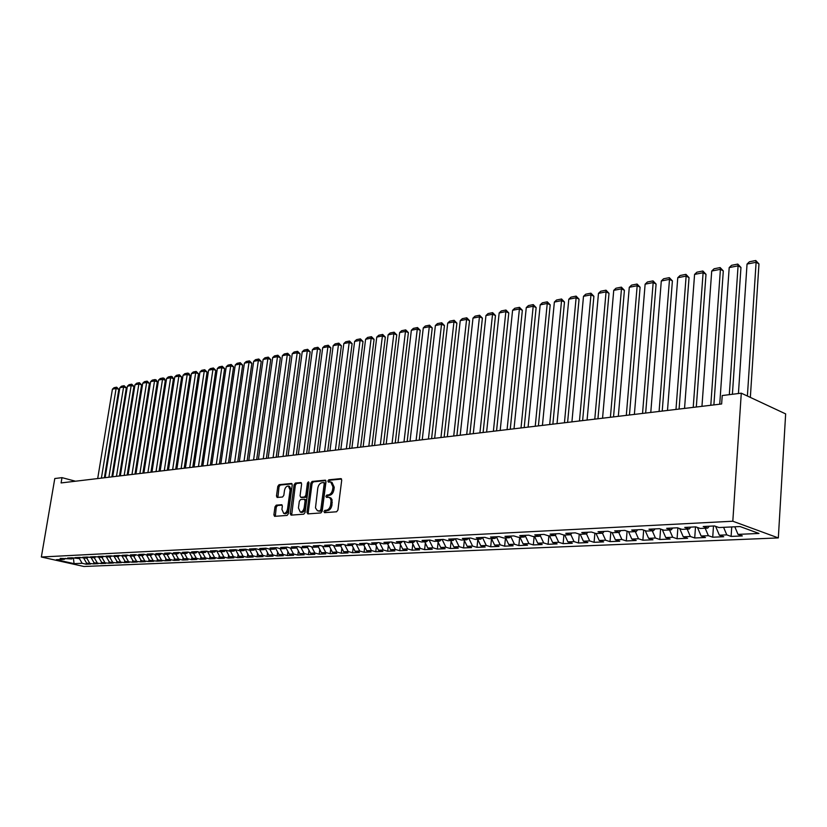<?xml version="1.0" encoding="UTF-8"?>
<svg xmlns="http://www.w3.org/2000/svg" width="827" height="827" viewBox="0 0 827 827"><rect width="100%" height="100%" fill="white"/><g stroke="black" fill="none" stroke-linecap="round" stroke-linejoin="round"><path stroke-width="1.24" d="M323.936 511.562L324.566 512.668L336.579 511.779L337.933 510.021L341.716 480.167L340.786 478.626L328.805 479.805L327.874 481.025L328.371 482.089L330.697 481.965L332.971 486.855L332.661 489.326C332.03 492.541 330.604 494.401 328.381 494.908L326.841 495.042L325.91 496.262L326.417 497.337L329.032 497.327L330.407 498.495L331.048 500.645L330.686 504.666C330.056 507.892 328.629 509.752 326.407 510.238L324.866 510.352L323.936 511.562M329.167 497.378L330.914 498.019L332.03 499.632L331.958 505.039C331.327 508.264 329.901 510.114 327.678 510.6L326.138 510.714L325.269 512.606M341.551 479.06L330.066 480.187L329.187 482.027M331.182 482.12L331.958 482.348L334.232 487.237L333.922 489.698C333.291 492.913 331.865 494.773 329.642 495.28L328.102 495.414L327.234 497.285M276.249 505.152L274.998 506.817L273.902 514.828L274.564 516.337L287.093 515.428L288.365 513.743L292.241 484.963L291.58 483.475L279.05 484.684L277.8 486.359L276.476 495.983L277.128 497.461L282.565 497.006L283.826 495.321L284.478 490.525C285.119 487.579 286.411 486.08 288.344 486.028L290.101 489.998L287.548 508.925C286.907 511.872 285.635 513.36 283.713 513.412L281.924 509.37L282.348 506.217L281.687 504.718L276.249 505.152L277.51 505.504L276.249 507.168L275.319 516.296M61.095 482.937L721.64 403.979L722.219 395.544L741.281 393.176L732.815 521.227L41.35 557.005L54.789 478.533L61.994 477.644L61.095 482.937M306.962 512.347L307.84 513.898L320.855 512.936L322.189 511.21L326.003 481.686L325.3 480.177L312.11 481.438L310.807 483.164L306.962 512.347L308.233 512.709L308.409 513.856M303.757 514.198L291.073 515.138L290.225 513.608L294.092 484.777L295.373 483.082L300.945 482.554L301.617 484.053L300.056 495.776L300.739 497.285L304.532 496.975L305.835 495.27L307.448 483.009L308.492 481.81L308.967 482.865L305.06 512.492L303.757 514.198M732.815 521.227L778.331 537.922L83.899 566.485L41.35 557.005M731.73 526.944L731.109 536.413L742.326 535.927L738.015 534.376L758.99 533.456L740.02 526.541L718.973 527.554L714.507 525.962L703.229 526.52L707.705 528.102L700.273 528.463L695.786 526.882L684.746 527.43L689.242 529.001L681.965 529.352L677.468 527.791L666.665 528.329L671.173 529.88L664.05 530.221L659.543 528.68L648.968 529.208L653.475 530.738L646.507 531.068L641.99 529.549L631.632 530.066L636.159 531.575L629.326 531.906L624.809 530.407L614.657 530.903L619.185 532.402L612.497 532.722L607.969 531.234L598.035 531.73L602.563 533.208L596.009 533.518L591.47 532.05L581.743 532.536L586.271 533.994L579.851 534.304L575.313 532.857L565.771 533.332L570.31 534.769L564.014 535.069L559.476 533.642L550.12 534.108L554.659 535.524L548.487 535.824L543.949 534.407L534.769 534.862L539.318 536.268L533.26 536.568L528.722 535.162L519.728 535.607L524.266 537.002L518.333 537.292L513.784 535.906L504.966 536.341L509.515 537.715L503.684 538.005L499.146 536.63L490.494 537.054L495.032 538.418L489.315 538.697L484.777 537.343L476.28 537.767L480.828 539.111L475.215 539.38L470.677 538.036L462.345 538.449L466.883 539.783L461.383 540.052L456.845 538.728L448.668 539.132L453.196 540.444L447.8 540.713L443.262 539.4L435.229 539.793L439.768 541.096L434.464 541.354L429.926 540.062L422.049 540.455L426.577 541.737L421.367 541.995L416.839 540.703L409.096 541.096L413.624 542.367L408.507 542.615L403.979 541.344L396.381 541.726L400.899 542.988L395.875 543.225L391.357 541.974L383.883 542.336L388.401 543.587L383.459 543.835L378.952 542.584L371.612 542.946L376.12 544.187L371.261 544.424L366.764 543.194L359.549 543.546L364.056 544.776L359.28 545.003L354.783 543.784L347.702 544.135L352.188 545.344L347.505 545.572L343.019 544.362L336.051 544.714L340.528 545.913L335.927 546.14L331.441 544.941L324.597 545.282L329.074 546.471L324.535 546.688L320.07 545.5L313.33 545.841L317.806 547.019L313.35 547.236L308.885 546.058L302.258 546.389L306.724 547.557L302.341 547.763L297.885 546.606L291.373 546.926L295.818 548.084L291.507 548.291L287.062 547.143L280.663 547.453L285.098 548.601L280.86 548.808L276.425 547.67L270.119 547.981L274.554 549.118L270.377 549.314L265.953 548.187L259.75 548.487L264.175 549.614L260.071 549.821L255.657 548.694L249.547 548.994L253.961 550.11L249.919 550.306L245.516 549.2L239.51 549.5L243.913 550.596L239.933 550.792L235.54 549.697L229.627 549.986L234.02 551.082L230.102 551.268L225.719 550.182L219.899 550.472L224.272 551.557L220.427 551.743L216.054 550.658L210.327 550.937L214.689 552.022L210.895 552.198L206.533 551.133L200.889 551.413L205.251 552.477L201.509 552.653L197.157 551.599L191.606 551.867L195.947 552.922L192.267 553.108L187.925 552.054L182.457 552.322L186.788 553.366L183.17 553.542L178.839 552.498L173.453 552.767L177.774 553.811L174.197 553.987L169.886 552.943L164.573 553.211L168.884 554.235L165.369 554.41L161.069 553.387L155.838 553.645L160.128 554.669L156.665 554.834L152.375 553.811L147.216 554.069L151.506 555.082L148.095 555.248L143.815 554.235L138.729 554.493L143.009 555.496L139.639 555.661L135.37 554.659L130.366 554.907L134.625 555.899L131.307 556.064L127.058 555.072L122.127 555.31L126.366 556.302L118.861 555.475L113.992 555.713L118.23 556.695L110.777 555.878L105.98 556.116L110.208 557.088L102.806 556.271L98.082 556.499L102.29 557.47L94.95 556.654L90.298 556.891L94.495 557.853L87.207 557.047L82.617 557.274L86.794 558.225L79.568 557.419L75.04 557.646L79.206 558.587L72.042 557.791L67.566 558.018L71.722 558.949L60.195 558.38L64.341 559.31L65.54 558.37M731.109 536.413L726.788 534.873L719.376 535.203L715.613 526.354M713.494 526.003L712.719 537.199L723.708 536.723L719.376 535.203M712.719 537.199L708.377 535.689L701.131 536.01L697.461 527.471M695.507 526.902L694.711 537.974L705.472 537.509L701.131 536.01M694.711 537.974L690.359 536.485L683.257 536.795L679.691 528.567M677.882 527.936L677.075 538.739L687.609 538.284L683.257 536.795M677.075 538.739L672.713 537.261L665.756 537.56L662.282 529.611M660.608 529.042L659.801 539.483L670.128 539.039L665.756 537.56M659.801 539.483L655.429 538.026L648.616 538.325L645.215 530.634M643.675 530.117L642.879 540.207L652.989 539.773L648.616 538.325M642.879 540.207L638.496 538.77L631.818 539.059L628.499 531.637M627.093 531.161L626.287 540.93L636.201 540.496L631.818 539.059M626.287 540.93L621.904 539.504L615.36 539.783L612.125 532.598M610.833 532.174L610.026 541.623L619.743 541.209L615.36 539.783M610.026 541.623L605.633 540.217L599.224 540.496L596.05 533.518M594.882 533.157L594.086 542.316L603.617 541.902L599.224 540.496M594.086 542.316L589.692 540.92L583.397 541.199L580.234 534.283M579.251 534.118L578.455 542.988L587.801 542.584L583.397 541.199M578.455 542.988L574.052 541.613L567.891 541.881L564.727 535.038M563.911 535.038L563.125 543.649L572.284 543.256L567.891 541.881M563.125 543.649L558.721 542.285L552.674 542.553L549.521 535.772M548.88 535.803L548.084 544.3L557.078 543.908L552.674 542.553M548.084 544.3L543.68 542.946L537.746 543.205L534.604 536.496M534.139 536.527L533.332 544.931L542.15 544.548L537.746 543.205M533.332 544.931L528.929 543.597L523.098 543.856L519.966 537.209M519.676 537.23L518.849 545.562L527.502 545.179L523.098 543.856M518.849 545.562L514.446 544.238L508.729 544.486L505.597 537.912M505.473 537.912L504.635 546.171L513.133 545.799L508.729 544.486M504.635 546.171L500.232 544.859L494.618 545.107L491.496 538.594M491.527 538.646L490.69 546.771L499.032 546.409L494.618 545.107M490.69 546.771L486.286 545.479L480.776 545.717L477.665 539.266M477.81 539.576L476.993 547.36L485.18 547.009L480.776 545.717M476.993 547.36L472.589 546.078L467.183 546.316L464.071 539.917M464.34 540.476L463.544 547.939L471.586 547.598L467.183 546.316M463.544 547.939L459.14 546.678L453.827 546.905L450.725 540.569M451.108 541.354L450.333 548.508L458.23 548.167L453.827 546.905M450.333 548.508L445.939 547.257L440.719 547.484L437.628 541.209M438.114 542.202L437.359 549.066L445.112 548.735L440.719 547.484M437.359 549.066L432.966 547.825L427.838 548.053L424.758 541.83M425.347 543.029L424.602 549.624L432.232 549.293L427.838 548.053M424.602 549.624L420.219 548.394L415.185 548.611L412.104 542.44M412.807 543.846L412.084 550.162L419.568 549.841L415.185 548.611M412.084 550.162L407.69 548.942L402.749 549.159L399.679 543.05M400.475 544.631L399.772 550.689L407.132 550.368L402.749 549.159M399.772 550.689L395.389 549.49L390.53 549.697L387.47 543.639M388.359 545.396L387.667 551.216L394.903 550.896L390.53 549.697M387.667 551.216L383.294 550.017L378.508 550.234L375.468 544.218M376.44 546.151L375.768 551.723L382.88 551.423L378.508 550.234M375.768 551.723L371.406 550.544L366.702 550.751L363.663 544.797M364.728 546.874L364.076 552.229L371.065 551.929L366.702 550.751M364.076 552.229L359.714 551.061L355.093 551.258L352.064 545.355M353.212 547.588L352.571 552.725L359.456 552.426L355.093 551.258M352.571 552.725L348.219 551.568L343.681 551.764L340.621 545.83M341.882 548.28L341.262 553.211L348.022 552.922L343.681 551.764M341.262 553.211L336.92 552.064L332.444 552.26L329.322 546.233M330.738 548.963L330.138 553.687L336.785 553.408L332.444 552.26M330.138 553.687L325.797 552.55L321.403 552.746L318.219 546.637M319.78 549.624L319.191 554.162L325.735 553.883L321.403 552.746M319.191 554.162L314.86 553.036L310.538 553.232L307.293 547.04M308.988 550.275L308.419 554.628L314.86 554.348L310.538 553.232M308.419 554.628L304.098 553.511L299.85 553.697L296.552 547.433M298.382 550.906L297.823 555.082L304.16 554.814L299.85 553.697M297.823 555.082L293.513 553.976L289.326 554.162L285.977 547.825M287.93 551.526L287.403 555.537L293.637 555.268L289.326 554.162M287.403 555.537L283.092 554.441L278.978 554.617L275.567 548.208M277.655 552.136L277.138 555.971L283.279 555.713L278.978 554.617M277.138 555.971L272.838 554.886L268.785 555.072L265.333 548.601M267.534 552.725L267.028 556.416L273.075 556.147L268.785 555.072M267.028 556.416L262.748 555.331L258.748 555.506L255.254 548.983M257.569 553.315L257.083 556.84L263.038 556.581L258.748 555.506M257.083 556.84L252.814 555.775L248.875 555.951L245.34 549.366M247.769 553.883L247.294 557.264L253.155 557.005L248.875 555.951M247.294 557.264L243.024 556.199L239.158 556.375L235.571 549.738M238.104 554.441L237.649 557.677L243.417 557.429L239.158 556.375M237.649 557.677L233.39 556.633L229.575 556.798L226.029 550.255M228.593 554.979L228.149 558.091L233.834 557.843L229.575 556.798M228.149 558.091L223.9 557.047L220.147 557.212L216.653 550.803M219.227 555.517L218.793 558.494L224.386 558.246L220.147 557.212M218.793 558.494L214.555 557.46L210.854 557.625L207.422 551.351M209.996 556.044L209.582 558.887L215.092 558.649L210.854 557.625M209.582 558.887L205.354 557.863L201.705 558.029L198.335 551.878M200.899 556.55L200.496 559.279L205.933 559.042L201.705 558.029M200.496 559.279L196.288 558.266L192.691 558.421L189.373 552.405M191.936 557.057L191.554 559.662L196.909 559.434L192.691 558.421M191.554 559.662L187.347 558.659L183.811 558.814L180.544 552.912M183.108 557.553L182.736 560.044L188.008 559.817L183.811 558.814M182.736 560.044L178.549 559.042L175.055 559.197L171.84 553.418M174.414 558.039L174.052 560.417L179.252 560.199L175.055 559.197M174.052 560.417L169.866 559.424L166.434 559.579L163.27 553.904M165.834 558.514L165.493 560.789L170.61 560.572L166.434 559.579M165.493 560.789L157.926 559.951L154.814 554.39M157.378 558.98L157.047 561.151L162.102 560.933L157.926 559.951M157.047 561.151L149.553 560.324L146.482 554.865M149.046 559.434L148.726 561.512L153.708 561.295L149.553 560.324M148.726 561.512L141.293 560.685L138.264 555.341M140.838 559.879L140.528 561.864L145.428 561.657L141.293 560.685M140.528 561.864L133.147 561.047L130.17 555.796M132.733 560.324L132.434 562.215L137.272 562.009L133.147 561.047M132.434 562.215L125.115 561.399L122.179 556.251M124.743 560.758L124.463 562.556L129.229 562.35L125.115 561.399M124.463 562.556L117.186 561.75L114.302 556.695M116.865 561.182L116.597 562.898L121.3 562.691L117.186 561.75M116.597 562.898L109.381 562.091L106.538 557.129M109.092 561.605L108.833 563.228L113.475 563.032L109.381 562.091M108.833 563.228L101.68 562.432L98.878 557.553M101.432 562.009L101.183 563.559L105.763 563.363L101.68 562.432M101.183 563.559L94.071 562.773L91.321 557.977M93.875 562.412L93.627 563.89L98.144 563.694L94.071 562.773M93.627 563.89L86.577 563.104L83.847 558.359M86.411 562.815L86.184 564.21L90.639 564.014L86.577 563.104M86.184 564.21L82.131 563.301L74.068 563.652L56.339 559.703L64.341 559.31M71.722 558.949L72.941 557.998M82.131 563.301L79.34 558.483M74.068 563.652L73.407 558.101M79.206 558.587L80.436 557.615M89.564 562.97L86.814 558.204M86.794 558.225L88.044 557.233M97.1 562.639L94.35 557.853M94.495 557.853L95.756 556.84M104.74 562.298L101.979 557.481M102.29 557.47L103.571 556.447M112.493 561.957L109.722 557.109M110.208 557.088L111.5 556.044M120.349 561.616L117.568 556.726M118.23 556.695L119.543 555.63M128.309 561.264L125.518 556.344M126.366 556.302L127.709 555.217M136.383 560.902L133.581 555.951M134.625 555.899L135.979 554.803M144.58 560.541L141.768 555.558M143.009 555.496L144.374 554.369M152.892 560.179L150.069 555.155M151.506 555.082L152.902 553.935M161.317 559.807L158.484 554.741M160.128 554.669L161.544 553.501M169.866 559.424L167.023 554.328M168.884 554.235L170.321 553.046M178.549 559.042L175.696 553.914M177.774 553.811L179.232 552.591M187.347 558.659L184.483 553.48M186.788 553.366L188.267 552.136M196.288 558.266L193.415 553.046M195.947 552.922L197.446 551.661M205.354 557.863L202.47 552.612M205.251 552.477L206.771 551.185M214.555 557.46L211.66 552.167M214.689 552.022L216.229 550.699M223.9 557.047L220.995 551.712M224.272 551.557L225.843 550.213M233.39 556.633L230.475 551.247M234.02 551.082L235.602 549.707M243.024 556.199L240.099 550.782M243.913 550.596L245.526 549.2M252.814 555.775L249.868 550.296M253.961 550.11L255.584 548.694M262.748 555.331L259.75 549.738M264.175 549.614L265.798 548.198M272.838 554.886L269.798 549.169M274.554 549.118L276.177 547.681M283.092 554.441L279.991 548.59M285.098 548.601L286.731 547.154M293.513 553.976L290.36 547.991M295.818 548.084L297.451 546.626M304.098 553.511L300.883 547.391M306.724 547.557L308.347 546.089M314.86 553.036L311.593 546.771M317.806 547.019L319.439 545.531M325.797 552.55L322.468 546.14M329.074 546.471L330.707 544.972M336.92 552.064L333.519 545.5M340.528 545.913L342.171 544.404M348.219 551.568L344.756 544.838M352.188 545.344L353.832 543.835M359.714 551.061L356.189 544.166M364.056 544.776L365.689 543.246M371.406 550.544L367.808 543.473M376.12 544.187L377.753 542.646M383.294 550.017L379.624 542.77M388.401 543.587L390.034 542.036M395.389 549.49L391.647 542.057M400.899 542.988L402.542 541.416M407.69 548.942L403.896 541.354M413.624 542.367L415.257 540.786M420.219 548.394L416.405 540.734M426.577 541.737L428.21 540.145M432.966 547.825L429.141 540.093M439.768 541.096L441.401 539.493M445.939 547.257L442.104 539.452M453.196 540.444L454.84 538.822M459.14 546.678L455.305 538.801M466.883 539.783L468.527 538.15M472.589 546.078L468.744 538.139M480.828 539.111L482.461 537.457M486.286 545.479L482.441 537.478M495.032 538.418L496.665 536.754M500.232 544.859L496.458 536.961M509.515 537.715L511.138 536.03M514.446 544.238L510.745 536.444M524.266 537.002L525.9 535.307M528.929 543.597L525.31 535.917M539.318 536.268L540.941 534.562M543.68 542.946L540.155 535.389M554.659 535.524L556.282 533.797M558.721 542.285L555.279 534.862M570.31 534.769L571.922 533.022M574.052 541.613L570.713 534.335M586.271 533.994L587.883 532.237M589.692 540.92L586.446 533.808M602.563 533.208L604.175 531.42M605.633 540.217L602.469 533.208M619.185 532.402L620.788 530.603M621.904 539.504L618.73 532.423M636.159 531.575L637.751 529.756M638.496 538.77L635.322 531.616M653.475 530.738L655.067 528.898M655.429 538.026L652.245 530.789M671.173 529.88L672.754 528.029M672.713 537.261L669.529 529.952M689.242 529.001L690.814 527.13M690.359 536.485L687.175 529.104M707.705 528.102L709.266 526.22M708.377 535.689L705.193 528.226M726.788 534.873L723.594 527.337M75.484 481.211L61.994 477.644M741.281 393.176L785.65 413.893L778.331 537.922M738.015 534.376L734.821 526.789M325.848 480.601L313.371 481.821L312.068 483.537L308.233 512.709M319.935 510.724L320.855 509.515L324.215 483.63L323.719 482.575L321.972 482.72C319.791 483.247 318.385 485.087 317.764 488.261L315.48 507.902L317.413 510.735L321.196 511.086L322.127 509.877L320.855 509.515M323.946 482.679L325.476 484.012L322.127 509.877M321.196 511.086L319.594 511.21M301.473 482.978L296.624 483.454L295.342 485.149L291.662 515.097M301.71 497.523L305.794 497.347L307.086 495.631L308.709 483.382L307.448 483.009M308.988 482.637L308.709 483.382M298.433 507.985L300.284 512.068C302.258 512.027 303.561 510.517 304.212 507.53L305.101 500.769L304.233 499.239L300.625 499.549L299.333 501.255L298.433 507.985M301.204 512.337L301.545 512.43C303.519 512.389 304.832 510.869 305.473 507.892L304.212 507.53M305.494 499.601L306.362 501.131L305.473 507.892M282.193 505.121L277.51 505.504M284.653 513.67L284.974 513.763C286.886 513.712 288.168 512.223 288.809 509.277L287.548 508.925M288.695 486.131L289.595 486.4L291.352 490.359L288.809 509.277M292.096 483.898L280.291 485.046L279.04 486.721L277.882 497.42M750.347 397.405L758.969 263.937L756.105 262.293L747.391 396.03M738.428 393.528L747.039 264.071L749.427 261.777L755.764 260.515L758.969 263.937M755.764 260.515L756.105 262.293L747.039 264.071M732.402 394.283L740.961 267.462L738.077 265.839L729.321 394.665M719.728 404.207L729.197 267.597L731.564 265.312L737.777 264.082L740.961 267.462M737.777 264.082L738.077 265.839L729.197 267.597M713.887 404.899L723.305 270.925L720.41 269.323L710.796 405.271M701.958 406.326L711.716 271.039L714.063 268.785L720.152 267.576L723.305 270.925M720.152 267.576L720.41 269.323L711.716 271.039M696.313 407.008L706 274.316L703.105 272.734L693.212 407.38M684.549 408.414L694.577 274.419L696.903 272.186L702.867 270.998L706 274.316M702.867 270.998L703.105 272.734L694.577 274.419M679.091 409.065L689.036 277.634L686.131 276.084L675.979 409.437M667.492 410.45L677.768 277.727L680.083 275.515L685.934 274.357L689.036 277.634M685.934 274.357L686.131 276.084L677.768 277.727M662.22 411.081L672.403 280.891L669.498 279.361L659.088 411.453M650.777 412.446L661.3 280.984L663.585 278.782L669.322 277.645L672.403 280.891M669.322 277.645L669.498 279.361L661.3 280.984M645.67 413.055L656.09 284.085L653.175 282.576L642.538 413.438M634.381 414.41L645.132 284.168L647.407 281.986L653.041 280.88L656.09 284.085M653.041 280.88L653.175 282.576L645.132 284.168M629.45 414.999L640.098 287.217L637.172 285.739L626.308 415.371M618.317 416.332L629.285 287.289L631.549 285.139L637.059 284.043L640.098 287.217M637.059 284.043L637.172 285.739L629.285 287.289M613.541 416.901L624.406 290.298L621.47 288.83L610.398 417.273M602.552 418.214L613.737 290.36L615.981 288.22L621.387 287.145L624.406 290.298M621.387 287.145L621.47 288.83L613.737 290.36M597.942 418.762L609.003 293.316L606.067 291.869L594.789 419.144M587.087 420.064L598.479 293.368L600.702 291.249L606.015 290.194L609.003 293.316M606.015 290.194L606.067 291.869L598.479 293.368M582.632 420.592L593.889 296.273L590.954 294.846L579.469 420.974M571.922 421.873L583.5 296.314L585.702 294.216L590.923 293.182L593.889 296.273M590.923 293.182L590.954 294.846L583.5 296.314M567.611 422.39L579.055 299.178L576.119 297.772L564.448 422.762M557.036 423.651L568.8 299.219L570.992 297.141L576.109 296.118L579.055 299.178M576.109 296.118L576.119 297.772L568.8 299.219M552.87 424.148L564.49 302.031L561.543 300.646L549.697 424.53M542.429 425.398L554.369 302.062L556.54 300.005L561.564 299.002L564.49 302.031M561.564 299.002L561.543 300.646L554.369 302.062M538.398 425.884L550.182 304.832L547.247 303.468L535.234 426.256M528.091 427.114L540.186 304.853L542.347 302.816L547.288 301.834L550.182 304.832M547.288 301.834L547.247 303.468L540.186 304.853M524.194 427.58L536.144 307.582L533.198 306.238L521.02 427.962M514.012 428.799L526.272 307.603L528.412 305.577L533.26 304.615L536.144 307.582M533.26 304.615L533.198 306.238L526.272 307.603M510.249 429.244L522.344 310.29L519.408 308.957L507.075 429.627M500.19 430.443L512.595 310.29L514.725 308.285L519.49 307.344L522.344 310.29M519.49 307.344L519.408 308.957L512.595 310.29M496.551 430.888L508.791 312.947L505.855 311.624L493.378 431.26M486.617 432.066L499.167 312.947L501.276 310.952L505.959 310.022L508.791 312.947M505.959 310.022L505.855 311.624L499.167 312.947M483.102 432.49L495.476 315.552L492.541 314.25L479.918 432.872M473.282 433.668L485.966 315.542L488.064 313.567L492.665 312.658L495.476 315.552M492.665 312.658L492.541 314.25L485.966 315.542M469.881 434.072L482.389 318.116L479.453 316.834L466.707 434.454M460.184 435.229L472.992 318.106L475.08 316.141L479.598 315.252L482.389 318.116M479.598 315.252L479.453 316.834L472.992 318.106M456.897 435.622L469.529 320.638L466.593 319.367L453.723 436.005M447.314 436.77L460.246 320.618L462.314 318.674L466.759 317.795L469.529 320.638M466.759 317.795L466.593 319.367L460.246 320.618M444.14 437.152L456.886 323.109L453.951 321.858L440.956 437.524M434.661 438.279L447.717 323.088L449.764 321.165L454.137 320.297L456.886 323.109M454.137 320.297L453.951 321.858L447.717 323.088M431.591 438.651L444.461 325.549L441.525 324.308L428.417 439.023M422.235 439.768L435.395 325.518L437.431 323.605L441.732 322.757L444.461 325.549M441.732 322.757L441.525 324.308L435.395 325.518M419.268 440.119L432.242 327.937L429.306 326.717L416.095 440.502M410.006 441.225L423.279 327.905L425.305 326.014L429.523 325.176L432.242 327.937M429.523 325.176L429.306 326.717L423.279 327.905M407.153 441.566L420.23 330.293L417.294 329.084L403.979 441.949M397.994 442.662L411.36 330.252L413.376 328.371L417.532 327.554L420.23 330.293M417.532 327.554L417.294 329.084L411.36 330.252M395.234 442.993L408.404 332.609L405.478 331.41L392.06 443.375M386.178 444.078L399.648 332.568L401.643 330.697L405.726 329.89L408.404 332.609M405.726 329.89L405.478 331.41L399.648 332.568M383.511 444.399L396.774 334.894L393.859 333.705L380.348 444.771M374.559 445.464L388.111 334.842L390.096 332.992L394.117 332.185L396.774 334.894M394.117 332.185L393.859 333.705L388.111 334.842M371.985 445.774L385.341 337.127L382.415 335.958L368.821 446.156M363.136 446.828L376.771 337.075L378.745 335.235L382.694 334.449L385.341 337.127M382.694 334.449L382.415 335.958L376.771 337.075M360.644 447.128L374.083 339.339L371.168 338.181L357.491 447.51M351.888 448.172L365.606 339.277L367.57 337.447L371.457 336.682L374.083 339.339M371.457 336.682L371.168 338.181L365.606 339.277M349.49 448.461L363.012 341.499L360.096 340.362L346.337 448.834M340.827 449.495L354.628 341.437L356.571 339.628L360.396 338.874L363.012 341.499M360.396 338.874L360.096 340.362L354.628 341.437M338.522 449.774L352.106 343.639L349.201 342.512L335.369 450.146M329.952 450.798L343.815 343.567L345.748 341.778L349.521 341.024L352.106 343.639M349.521 341.024L349.201 342.512L343.815 343.567M327.719 451.066L341.375 345.738L338.47 344.621L324.577 451.439M319.243 452.08L333.178 345.665L335.09 343.887L338.801 343.153L341.375 345.738M338.801 343.153L338.47 344.621L333.178 345.665M317.092 452.338L330.81 347.816L327.916 346.709L313.95 452.71M308.698 453.341L322.695 347.733L324.608 345.965L328.257 345.241L330.81 347.816M328.257 345.241L327.916 346.709L322.695 347.733M306.631 453.589L320.411 349.852L317.527 348.756L303.488 453.961M298.32 454.581L312.389 349.769L314.281 348.012L317.878 347.299L320.411 349.852M317.878 347.299L317.527 348.756L312.389 349.769M296.335 454.819L310.177 351.857L307.293 350.772L293.203 455.191M288.106 455.801L302.227 351.764L304.109 350.028L307.654 349.325L310.177 351.857M307.654 349.325L307.293 350.772L302.227 351.764M286.194 456.028L300.087 353.832L297.203 352.757L283.061 456.401M278.058 457L292.231 353.739L294.092 352.013L297.586 351.32L300.087 353.832M297.586 351.32L297.203 352.757L292.231 353.739M276.208 457.217L290.153 355.775L287.279 354.721L273.086 457.6M268.155 458.189L282.369 355.682L284.23 353.966L287.672 353.284L290.153 355.775M287.672 353.284L287.279 354.721L282.369 355.682M266.377 458.396L280.374 357.688L277.5 356.644L263.255 458.768M258.396 459.347L272.672 357.595L274.512 355.889L277.903 355.228L280.374 357.688M277.903 355.228L277.5 356.644L272.672 357.595M256.69 459.554L270.739 359.58L267.876 358.546L253.579 459.926M248.793 460.494L263.11 359.487L264.94 357.791L268.279 357.13L270.739 359.58M268.279 357.13L267.876 358.546L263.11 359.487M247.149 460.691L261.239 361.44L258.375 360.417L244.048 461.063M239.334 461.631L253.693 361.337L255.512 359.662L258.799 359.011L261.239 361.44M258.799 359.011L258.375 360.417L253.693 361.337M237.752 461.817L251.884 363.27L249.03 362.257L234.651 462.19M230.009 462.748L244.41 363.167L246.219 361.502L249.454 360.861L251.884 363.27M249.454 360.861L249.03 362.257L244.41 363.167M228.49 462.924L242.662 365.079L239.82 364.076L225.399 463.296M220.83 463.844L235.261 364.976L237.06 363.322L240.254 362.681L242.662 365.079M240.254 362.681L239.82 364.076L235.261 364.976M219.372 464.019L233.576 366.857L230.733 365.865L216.281 464.381M211.774 464.919L226.247 366.754L228.035 365.11L231.178 364.48L233.576 366.857M231.178 364.48L230.733 365.865L226.247 366.754M210.378 465.094L224.613 368.615L221.781 367.633L207.298 465.456M202.863 465.994L217.356 368.501L219.134 366.868L222.236 366.258L224.613 368.615M222.236 366.258L221.781 367.633L217.356 368.501M201.519 466.149L215.785 370.341L212.963 369.369L198.449 466.521M194.066 467.038L208.59 370.227L210.358 368.604L213.418 368.005L215.785 370.341M213.418 368.005L212.963 369.369L208.59 370.227M192.784 467.193L207.081 372.047L204.259 371.085L189.724 467.555M185.403 468.072L199.958 371.933L201.716 370.32L204.724 369.721L207.081 372.047M204.724 369.721L204.259 371.085L199.958 371.933M184.183 468.227L198.501 373.732L195.679 372.77L181.123 468.589M176.864 469.095L191.44 373.608L193.187 372.016L196.154 371.426L198.501 373.732M196.154 371.426L195.679 372.77L191.44 373.608M175.696 469.24L190.034 375.386L187.222 374.445L172.636 469.602M168.45 470.108L183.046 375.262L184.783 373.68L187.708 373.101L188.835 373.473L190.034 375.386M187.708 373.101L187.222 374.445L183.046 375.262M167.323 470.232L181.682 377.029L178.89 376.089L164.284 470.604M160.138 471.101L174.755 376.895L176.482 375.324L179.376 374.745L181.682 377.029M179.376 374.745L178.89 376.089L174.755 376.895M159.073 471.225L173.453 378.642L170.662 377.712L156.034 471.586M151.961 472.072L166.589 378.508L168.305 376.947L171.158 376.378L172.274 376.75L173.453 378.642M171.158 376.378L170.662 377.712L166.589 378.508M150.938 472.196L165.338 380.234L162.547 379.304L147.909 472.558M143.888 473.044L158.536 380.1L160.242 378.539L163.053 377.98L164.17 378.352L165.338 380.234M163.053 377.98L162.547 379.304L158.536 380.1M142.906 473.158L157.326 381.795L154.546 380.885L139.887 473.52M135.917 473.995L150.586 381.66L152.282 380.12L155.052 379.572L156.169 379.934L157.326 381.795M155.052 379.572L154.546 380.885L150.586 381.66M134.997 474.098L149.429 383.346L146.658 382.436L131.979 474.46M128.071 474.925L142.751 383.211L144.436 381.671L147.165 381.133L149.429 383.346M147.165 381.133L146.658 382.436L142.751 383.211M127.182 475.039L141.624 384.875L138.864 383.976L124.184 475.391M120.318 475.856L135.008 384.741L136.682 383.211L139.381 382.674L141.624 384.875M139.381 382.674L138.864 383.976L135.008 384.741M119.481 475.959L133.933 386.385L131.183 385.496L116.483 476.311M112.679 476.765L127.379 386.24L129.043 384.72L131.71 384.193L133.933 386.385M131.71 384.193L131.183 385.496L127.379 386.24M111.883 476.869L126.345 387.863L123.595 386.984L108.895 477.22M105.132 477.675L119.843 387.729L121.497 386.219L124.133 385.702L126.345 387.863M124.133 385.702L123.595 386.984L119.843 387.729M104.388 477.758L118.85 389.331L116.111 388.463L101.401 478.12M97.689 478.564L112.41 389.197L114.054 387.698L116.648 387.181L118.85 389.331M116.648 387.181L116.111 388.463L112.41 389.197M327.678 510.6L326.407 510.238M331.958 505.039L330.686 504.666M332.278 502.558L331.007 502.185M328.102 495.414L326.841 495.042M329.642 495.28L328.381 494.908M333.922 489.698L332.661 489.326M334.232 487.237L332.971 486.855M330.066 480.187L328.805 479.805M341.334 478.792L340.786 478.626M326.138 510.714L324.866 510.352M312.068 483.537L310.807 483.164M313.371 481.821L312.11 481.438M325.621 480.322L325.104 480.167M325.476 484.012L324.215 483.63M291.486 513.96L290.225 513.608M295.342 485.149L294.092 484.777M296.624 483.454L295.373 483.082M302.175 497.658L300.925 497.296M305.794 497.347L304.532 496.975M307.086 495.631L305.835 495.27M306.362 501.131L305.101 500.769M291.352 490.359L290.101 489.998M277.727 496.334L276.476 495.983M279.04 486.721L277.8 486.359M280.291 485.046L279.05 484.684M275.164 515.18L273.902 514.828M276.249 507.168L274.998 506.817M324.98 482.947L323.822 482.606M319.015 511.179L317.754 510.817M302 497.647L300.739 497.285M301.545 512.43L300.284 512.068M305.68 499.611L304.553 499.291M284.974 513.763L283.713 513.412"/></g></svg>
